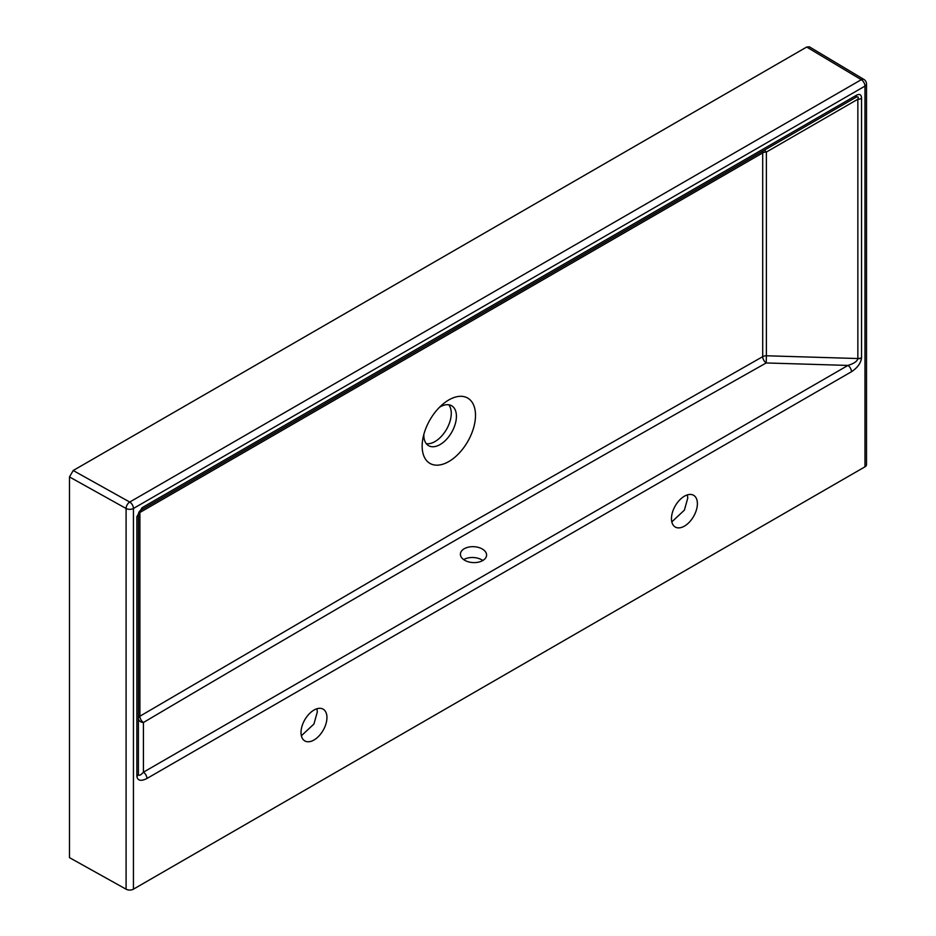 <?xml version="1.0" encoding="UTF-8"?>
<svg xmlns="http://www.w3.org/2000/svg" width="936" height="936" viewBox="0 0 936 936"><rect width="100%" height="100%" fill="white"/><g stroke="black" fill="none" stroke-linecap="round" stroke-linejoin="round"><path stroke-width="1.4" d="M482.742 560.547A13.092 7.944 2.7 0 0 486.58 555.259A13.092 7.944 2.7 0 0 478.682 547.49A13.092 7.944 2.7 0 0 464.244 548.742A13.092 7.944 2.7 0 0 460.407 554.03A13.092 7.944 2.7 0 0 468.316 561.799A13.092 7.944 2.7 0 0 482.742 560.547M482.812 560.5A13.092 7.944 2.7 0 0 463.741 559.564A13.092 7.944 2.7 0 0 463.671 559.611M301.018 732.525A18.334 10.588 120 0 0 304.808 740.914A18.334 10.588 120 0 0 318.942 736A18.334 10.588 120 0 0 326.945 717.549A18.334 10.588 120 0 0 323.154 709.16A18.334 10.588 120 0 0 309.02 714.074A18.334 10.588 120 0 0 301.018 732.525M301.369 735.766L313.934 724.019L317.316 711.992L316.965 708.751M671.463 518.649A18.334 10.588 120 0 0 675.265 527.038A18.334 10.588 120 0 0 689.387 522.124A18.334 10.588 120 0 0 697.39 503.673A18.334 10.588 120 0 0 693.599 495.284A18.334 10.588 120 0 0 679.466 500.198A18.334 10.588 120 0 0 671.463 518.649M671.814 521.89L684.38 510.143L687.761 498.116L687.41 494.875M138.388 774.072A5.242 3.182 177.3 0 1 136.867 776.365C137.639 780.753 140.997 781.455 146.94 778.483A5.242 3.03 -120 0 0 143.43 772.188C140.458 775.464 138.785 776.096 138.388 774.072L138.388 514.613L141.008 510.073A5.242 3.077 -120 0 0 139.897 512.483A5.242 3.042 0 0 0 138.388 514.613A5.242 5.242 0 0 1 141.008 510.073L763.753 150.532A5.242 2.972 -120 0 0 762.7 152.907L139.897 512.483L139.897 716.227L449.35 535.216L762.711 356.651L762.7 152.907A5.242 3.03 -179.8 0 1 766.373 152.053L766.385 355.774L857.856 358.535L857.856 99.228C858.85 96.724 857.973 96.221 855.235 97.718A5.242 3.03 -120 0 0 856.323 95.32C859.669 93.553 861.412 94.559 861.553 98.35A5.242 3.03 180 0 1 857.856 99.228L766.373 152.053A5.242 1.743 -120 0 0 763.753 150.532L141.008 510.073A5.242 3.03 -120 0 0 142.096 507.675L136.855 516.754A5.242 3.03 0 0 0 138.388 514.613M847.957 365.426C853.889 363.577 857.189 361.331 857.856 358.699L857.856 358.535A5.242 3.03 180 0 0 861.553 357.657L861.553 357.973C860.769 363.262 857.411 367.848 851.467 371.732A5.242 3.03 -120 0 0 847.957 365.426L766.198 362.957L766.385 355.774A5.242 3.03 179.8 0 0 762.711 356.651A5.242 3.007 -119.6 0 0 766.198 362.957C556.265 481.315 348.672 601.158 143.43 722.498A5.242 4.165 0 0 1 138.388 718.345A5.242 3.007 0 0 1 139.897 716.227A5.242 3.042 -120.4 0 0 143.43 722.498L143.43 772.188L847.957 365.426M448.824 461.542A37.721 21.774 120 0 0 475.5 415.338A37.721 21.774 120 0 0 448.824 399.941A37.721 21.774 120 0 0 443.091 403.978A37.721 21.774 120 0 0 422.779 439.148A37.721 21.774 120 0 0 448.824 461.542M423.832 434.409A23.049 13.303 120 0 0 428.594 445.676A23.049 13.303 120 0 0 440.119 444.541A23.049 13.303 120 0 0 455.177 424.23A23.049 13.303 120 0 0 451.643 405.756A23.049 13.303 120 0 0 440.119 406.891A23.049 13.303 120 0 0 439.51 407.265M426.313 443.687A23.049 13.303 120 0 0 434.971 441.57A23.049 13.303 120 0 0 449.233 423.622A23.049 13.303 120 0 0 448.777 404.773M126.091 889.2L69.486 857.645L69.486 476.939L126.091 508.494L126.091 889.2A5.242 3.03 0 0 0 133.438 889.165L864.981 466.807L864.981 86.1L133.438 508.459A5.242 3.03 -120 0 0 129.73 502.047L73.195 470.515L69.486 476.939M133.438 889.165L133.438 508.459A5.242 3.03 180 0 1 126.091 508.494A5.242 2.972 -60.9 0 1 129.73 502.047L861.272 79.689L806.68 47.046L73.195 470.515M806.68 47.046L809.324 46.8L863.963 79.466A5.242 3.077 120.9 0 0 861.272 79.689A5.242 3.03 -120 0 1 864.981 86.1A5.242 3.03 0 0 0 866.514 83.971A5.242 5.242 0 0 0 863.963 79.466M866.514 83.971L866.514 464.665A5.242 3.03 180 0 1 864.981 466.807M136.855 516.754L136.855 776.061A5.242 3.03 0 0 0 138.388 773.92M861.553 357.973A5.242 2.866 -177.5 0 1 857.856 358.699M851.467 371.732L146.94 778.483M142.096 507.675L856.323 95.32M861.553 98.35L861.553 357.657M855.235 97.718L141.008 510.073L855.235 97.718"/></g></svg>
